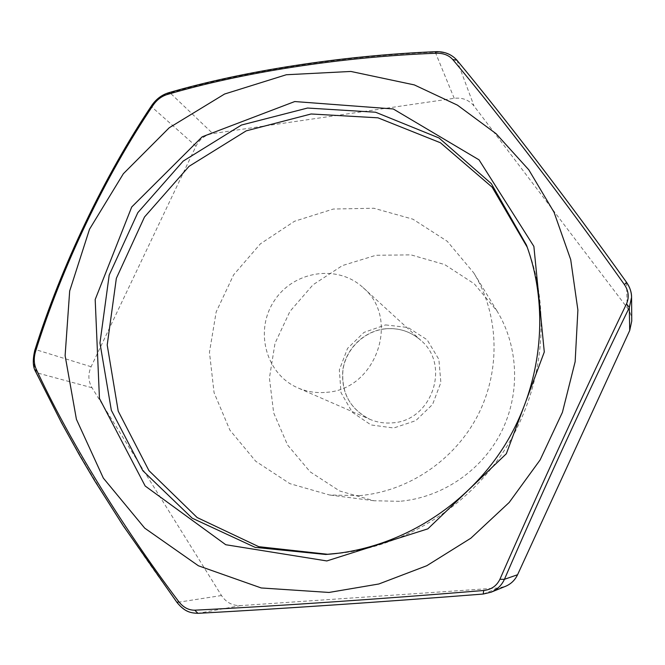 <?xml version="1.0" encoding="UTF-8"?>
<svg xmlns="http://www.w3.org/2000/svg" width="665" height="665" viewBox="0 0 665 665"><rect width="100%" height="100%" fill="white"/><g stroke="black" fill="none" stroke-linecap="round" stroke-linejoin="round"><path stroke-width="0.5" stroke-dasharray="3.33 2.49" d="M631.75 321.045C631.667 316.149 630.154 311.735 627.22 307.787L474.07 106.067C469.066 99.966 462.441 97.381 454.212 98.312L212.767 133.549C205.202 134.92 199.6 139.135 195.967 146.184L91.105 366.739C87.88 374.104 88.179 381.112 91.994 387.745L221.495 595.532C226.158 602.49 232.542 605.84 240.639 605.599L498.459 587.96L505.475 586.339M483.247 594.036L498.459 587.96M359.366 495.649C408.268 491.493 454.818 460.163 477.985 415.01C501.036 369.807 498.999 314.279 473.746 272.874L447.246 241.279L412.948 219.201L373.88 208.245L333.306 209.034L294.479 221.279L260.389 243.831L233.606 274.853L216.175 311.943L209.45 352.267L214.08 392.707L229.866 430.089L255.776 461.311L289.898 483.655L329.549 495.001L359.366 495.649M327.912 554.302L332.3 554.02C400.106 548.825 466.281 509.373 504.843 449.573C543.189 389.624 551.509 313.074 528.027 249.317L527.245 247.23M326.507 392.308C376.174 389.624 400.671 318.543 363.04 287.579C337.488 263.839 293.165 270.971 274.071 301.12C254.313 330.829 265.834 374.22 297.92 387.894C306.972 391.801 316.498 393.273 326.507 392.308M435.5 51.695L435.259 52.153C444.594 51.712 451.884 54.505 457.129 60.515C505.458 118.786 567.844 200.198 626.53 282.376L626.621 282.492M240.639 605.599L198.137 613.313C189.824 613.454 182.825 609.722 177.139 602.124C119.55 525.084 68.262 440.629 36.6 372.749C33.258 365.659 32.992 357.953 35.777 349.64C61.853 266.648 104.588 177.198 151.686 106.882C156.317 99.675 162.46 95.012 170.107 92.892L168.952 92.659M195.967 146.184L151.686 106.882L151.537 105.752M456.938 60.207L474.07 106.067M91.105 366.739L35.777 349.64L34.879 350.089M91.994 387.745L36.6 372.749L35.835 372.051M221.495 595.532L176.99 602.44M399.54 501.319L373.905 500.745L339.699 491.003L310.131 471.826L287.563 444.993L273.664 412.84L269.416 378.019L275.011 343.315L289.932 311.42L312.991 284.803L342.417 265.568L375.949 255.277L410.978 254.87L444.669 264.57L474.228 283.772L497.046 311.045C518.775 346.706 520.595 394.154 500.978 432.674C481.269 471.144 441.535 497.802 399.54 501.319M454.212 98.312L435.259 52.153C340.547 56.143 243.232 71.587 170.107 92.892L212.767 133.549M385.567 324.919L408.086 327.513L427.138 339.782L438.875 359.408L440.853 382.508L432.582 404.428L415.725 420.679L393.73 427.994L371.07 424.96L352.284 412.3L341.004 392.633L339.333 369.865L347.537 348.41L363.996 332.392L385.567 324.919M626.53 282.376L627.22 307.787M385.035 328.809C398.676 327.546 410.629 331.411 420.912 340.405C450.887 365.168 431.843 420.92 392.475 422.849C384.536 423.563 376.955 422.366 369.732 419.249C349.491 408.584 340.588 391.743 343.007 368.718C346.531 348.061 364.37 331.07 385.035 328.809M339.291 553.139C406.016 544.469 469.557 503.139 506.098 443.223C542.391 383.148 549.606 307.97 526.481 245.127L528.027 249.317M497.046 311.045L473.746 272.874M373.905 500.745L329.549 495.001M363.04 287.579L420.912 340.405C410.704 331.461 398.809 327.612 385.21 328.867C364.121 331.079 345.983 349.067 342.99 369.649C341.062 392.55 349.981 409.083 369.732 419.249L297.92 387.894M325.675 554.46L330.131 554.169"/><path stroke-width="1" d="M499.905 579.29C538.833 490.396 585.932 387.953 626.538 303.797C629.331 297.363 628.633 290.971 624.435 284.628C565.79 201.703 502.333 118.777 452.807 59.592C448.875 55.203 443.322 53.084 436.174 53.233C340.837 56.874 241.744 72.485 167.189 94.513C161.537 96.275 156.857 99.825 153.166 105.153C105.502 175.751 61.912 266.698 35.553 351.502C33.649 357.886 33.857 363.747 36.176 369.083C67.714 437.479 119.75 523.322 178.794 601.684C183.282 607.411 188.602 610.246 194.762 610.187C274.795 606.189 381.569 598.99 483.738 590.495C491.302 589.622 496.689 585.89 499.905 579.29L504.427 579.323C501.709 585.283 497.27 589.572 491.111 592.191L505.475 586.339C510.961 584.02 514.984 580.154 517.57 574.735L629.705 330.513L631.75 321.045L631.575 297.305L629.306 307.571L629.705 330.513M483.738 590.495L483.222 594.044L491.111 592.191L483.247 594.036M329.025 592.449L378.851 583.986L426.789 565.716L470.853 538.201L509.182 502.466L540.13 459.922L562.415 412.333L575.15 361.677L577.893 310.073L570.703 259.608L554.045 212.268L528.791 169.816L496.123 133.723L457.445 105.153L414.32 84.904L350.887 71.454L286.316 74.746L224.579 94.031L169.226 127.763L123.358 173.731L89.526 229.209L69.675 291.012L65.112 355.642L76.417 419.307L103.341 478.11L144.729 528.151L198.419 565.79L261.22 587.96L329.025 592.449M527.245 247.23L492.142 187.173L440.438 142.767L377.969 117.821L311.12 113.981L246.225 130.847L189.051 166.333L144.496 217.006L116.35 278.327L107.206 345.002L118.212 411.136L148.943 470.629L197.156 517.545L258.76 546.688L327.912 554.302M436.174 53.233L435.5 51.695M168.952 92.659L167.189 94.513M151.537 105.752L153.166 105.153M452.807 59.592L456.938 60.207M34.879 350.089L35.553 351.502M624.435 284.628L626.53 282.376M35.835 372.051L36.176 369.083M626.538 303.797L629.306 307.571C589.074 389.973 542.773 490.67 504.427 579.323L517.57 574.735M626.621 282.492C629.83 287.006 631.476 291.943 631.575 297.305C631.65 292.475 629.996 287.513 626.613 282.425C568.076 200.448 505.425 118.669 456.805 60.041C451.302 54.131 444.245 51.346 435.617 51.687C340.355 55.677 242.168 71.28 168.436 92.801C161.678 94.937 156.117 99.143 151.745 105.436C104.405 176.009 61.172 266.332 34.788 350.372C32.552 359.915 32.826 366.98 35.611 371.577L61.571 422.874L79.526 455.201L94.521 480.554L123.141 525.649L177.031 602.498L178.794 601.684M176.99 602.44L177.031 602.498C184.953 612.074 190.506 612.98 197.954 613.33L194.762 610.187M198.137 613.313L197.954 613.33C277.629 608.99 382.998 601.908 483.222 594.044L483.181 594.044C382.932 601.908 277.82 608.974 198.137 613.313M326.831 560.944L427.836 528.858L506.314 453.771L544.294 351.976L533.879 246.407L479.033 159.849L393.239 108.96L294.753 101.546L202.227 136.782L131.72 206.981L95.186 299.541L99.451 398.476L145.169 486.007L225.751 544.726L326.831 560.944M325.675 554.46L327.87 554.311C397.579 548.991 465.808 507.711 504.718 445.375C542.175 384.894 549.855 308.602 526.481 245.127L491.294 183.59L439.008 137.971L375.559 112.219L307.546 108.038L241.453 125.037L183.199 161.096L137.813 212.667L109.185 275.119L99.958 342.999L111.338 410.288L142.842 470.712L192.193 518.185L255.144 547.37L325.675 554.46L339.291 553.139"/></g></svg>
